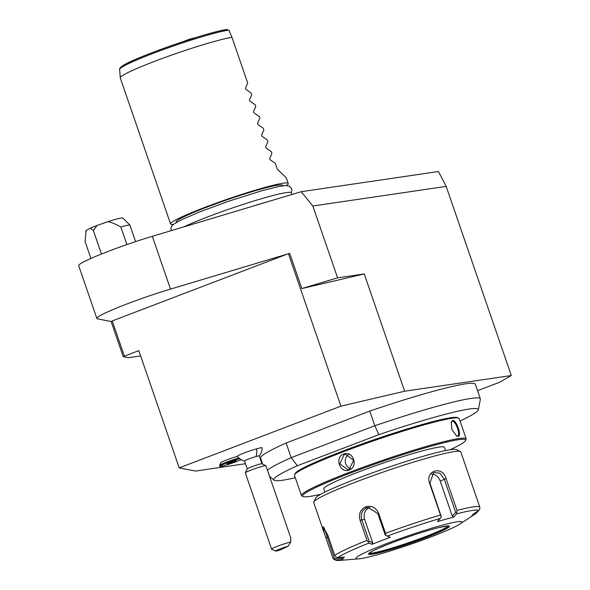 <?xml version="1.0" encoding="UTF-8"?>
<svg xmlns="http://www.w3.org/2000/svg" width="590" height="590" viewBox="0 0 590 590"><rect width="100%" height="100%" fill="white"/><g stroke="black" fill="none" stroke-linecap="round" stroke-linejoin="round"><path stroke-width="0.89" d="M477.546 390.691L499.553 382.291L511.309 375.528L404.629 391.222L340.917 406.156L179.198 467.9L138.812 350.608L123.244 356.685L128.436 357.695L140.634 355.903M179.198 467.9L195.496 471.063L245.469 463.711M340.917 406.156L288.414 253.678L112.248 320.931L124.35 356.124M123.244 356.685L111.127 321.498L112.248 320.931M111.127 321.498L97.527 318.858A54.317 4.277 -19 0 1 96.871 318.475A54.317 4.277 -19 0 1 170.488 289.1L287.374 254.076M261.127 461.402L261.687 461.321M259.261 455.981A13.998 13.998 0 0 0 262.115 447.832A13.135 1.032 161 0 0 256.613 448.798A13.135 1.032 161 0 0 243.537 453.231A13.135 1.032 161 0 0 237.283 456.38A13.998 13.998 0 0 0 237.873 457.051L238.95 458.01A12.442 0.981 161 0 0 226.678 462.051A12.442 0.981 161 0 0 219.605 465.363A12.442 0.981 161 0 0 219.591 465.451L219.893 466.329A12.442 0.981 161 0 0 228.146 464.47A12.442 0.981 161 0 0 241.14 459.647M219.605 465.363L220.955 462.619A10.266 0.811 -19 0 1 227.054 459.78A10.266 0.811 -19 0 1 237.335 456.439M369.76 411.075A113.546 8.946 -19 0 1 475.311 384.186L480.356 398.847A113.546 8.946 -19 0 1 480.378 399.275L478.313 409.799A108.162 8.526 161 0 0 378.883 434.631L374.805 425.737L369.76 411.075L286.128 443.001A113.546 8.946 -19 0 0 260.588 458.12L262.668 464.175M404.629 391.222L364.244 273.93L301.844 288.562L289.727 253.376L288.414 253.678M96.871 318.475L78.691 265.692A54.317 4.277 -19 0 1 152.316 236.317L301.202 191.706L312.833 206.013L337.576 277.853L301.844 288.562M337.576 277.853L364.244 273.93M301.202 191.706L438.466 171.513L446.18 186.396L511.309 375.528M312.833 206.013L446.18 186.396M90.919 258.457L85.085 241.524L86.096 230.52L90.307 228.219A19.5 1.534 -19 0 1 97.048 225.469L93.375 230.52L101.465 254.025M135.56 241.62L129.815 224.938A24.891 1.962 161 0 0 120.832 226.951C114.74 223.595 110.345 221.855 107.638 221.737L97.048 225.469M107.638 221.737A19.5 1.534 -19 0 1 122.816 218.027L129.815 224.938M126.902 244.57L120.832 226.951M93.375 230.52L90.307 228.219M85.727 231.995L85.985 230.712A19.5 1.534 -19 0 1 86.096 230.52M250.957 206.758A62.216 4.904 -19 0 1 267.661 201.758M183.8 226.885A62.216 4.904 -19 0 1 208.373 216.648A62.216 4.904 -19 0 1 291.445 192.827L292.013 194.464M282.78 185.813L282.632 185.371A56.308 4.44 -19 0 0 207.444 206.928A56.308 4.44 161 0 0 176.152 222.032L176.299 222.474M173.32 224.443A62.216 4.904 -19 0 1 170.562 223.957A62.216 4.904 -19 0 1 205.143 207.267A62.216 4.904 -19 0 1 288.215 183.446A62.216 4.904 -19 0 1 286.342 185.526M170.562 223.957L120.279 77.924A62.216 4.904 -19 0 1 120.257 77.821A62.216 4.904 -19 0 1 154.86 61.235A62.216 4.904 -19 0 1 231.944 37.318L247.697 83.065L245.447 88.131L245.875 89.378L251.133 93.036L251.738 94.791L249.489 99.865L249.917 101.104L255.175 104.769L255.772 106.517L253.523 111.591L253.958 112.838L259.209 116.496L259.814 118.251L257.565 123.325L257.992 124.564L263.251 128.229L263.855 129.977L261.606 135.051L262.034 136.297L267.285 139.955L267.889 141.711L265.64 146.777L266.068 148.024L271.326 151.682L271.931 153.437L269.682 158.511L270.109 159.75L275.368 163.415L277.381 169.271L286.261 177.767M120.78 68.012A58.528 4.609 161 0 1 163.74 48.343A58.528 4.609 161 0 1 227.017 29.552L229.038 30.466L231.951 37.325M182.834 41.72L189.169 39.301A26.439 2.087 -19 0 1 195.238 37.745M189.951 39.987L189.169 39.301M247.262 468.925A7.781 0.612 -19 0 1 247.269 468.866A7.781 0.612 -19 0 1 251.325 466.933A7.781 0.612 -19 0 1 258.715 464.448A7.781 0.612 161 0 1 261.931 463.821A7.781 0.612 161 0 1 261.967 463.858L259.246 455.952A7.781 0.612 161 0 0 255.994 456.542A13.998 8.09 -105.8 0 0 256.613 448.798M244.555 461.048A13.998 13.998 0 0 1 239.842 458.799A11.52 0.907 161 0 1 239.806 458.747L238.95 458.01M247.254 468.895L244.54 461.011A7.781 0.612 -19 0 1 248.346 459.131A7.781 0.612 -19 0 1 255.994 456.542M290.73 542.07L290.804 538.065L265.92 465.775A10.886 0.856 161 0 0 265.869 465.724A10.886 0.856 161 0 0 261.37 466.601A10.886 0.856 -19 0 0 251.023 470.083A10.886 0.856 -19 0 0 245.344 472.789A10.886 0.856 -19 0 0 245.329 472.863L271.584 549.106A10.886 0.856 -19 0 1 276.909 546.465A10.886 0.856 -19 0 1 287.618 542.844A10.886 0.856 -19 0 1 290.73 542.07L288.127 546.244A7.781 0.612 161 0 0 279.741 548.98A7.781 0.612 161 0 0 275.574 551.06A7.781 0.612 161 0 0 280.088 550.05L288.127 546.244M275.574 551.06L271.636 549.157A10.886 0.856 -19 0 1 271.584 549.106M239.806 458.747A12.442 0.981 161 0 0 226.892 462.958A12.442 0.981 161 0 0 219.893 466.329M227.187 463.983L231.177 462.877L236.133 460.569L227.674 463.386L227.187 463.983L227.526 463.327M227.674 463.386L227.954 462.796M236.133 460.569L235.476 460.289M235.653 461.166L235.049 460.82M231.177 462.877L231.066 462.339L234.532 461.019M230.992 462.125L228.684 463.002M267.432 470.164A113.546 8.946 -19 0 1 291.172 457.663L286.128 443.001M295.31 477.745A108.162 8.526 161 0 1 273.989 480.157A108.162 8.526 161 0 1 297.36 465.753L291.172 457.663L374.805 425.737A113.546 8.946 -19 0 1 480.356 398.847M460.03 421.031A108.162 8.526 161 0 0 478.313 409.799M297.36 465.753L378.883 434.631M388.449 434.904A66.877 5.273 161 0 0 360.254 444.609M450.045 449.742A86.17 6.792 161 0 0 465.503 440.612L466.078 439.432A87.106 6.866 161 0 0 466.159 438.835L459.19 418.598A87.106 6.866 161 0 0 458.755 418.177L457.575 417.602A86.17 6.792 161 0 0 342.952 451.018A86.17 6.792 161 0 0 295.133 473.534L294.55 474.714A87.106 6.866 161 0 0 294.469 475.319L301.438 495.548A87.106 6.866 161 0 0 301.874 495.976L303.054 496.544A86.17 6.792 161 0 0 320.857 494.228M458.755 418.177A87.106 6.866 161 0 0 342.886 451.955A87.106 6.866 161 0 0 294.55 474.714M466.159 438.835A87.106 6.866 161 0 0 349.855 472.184A87.106 6.866 161 0 0 301.438 495.548M349.096 469.987C340.024 474.021 334.25 457.25 343.646 454.152C353.063 450.059 358.845 466.838 349.096 469.987L349.14 469.36L347.753 469.728L339.847 463.799L344.088 454.698L345.489 454.337L353.698 460.222L349.14 469.36M458.113 436.334L456.623 435.951L452.006 429.763L451.202 422.079L452.663 420.493C456.387 419.571 462.14 436.334 458.113 436.334L456.284 435.745M465.503 440.612A86.17 6.792 161 0 0 350.519 473.01A86.17 6.792 161 0 0 303.054 496.544M324.928 492.097L323.799 488.83A63.772 5.022 -19 0 1 359.251 471.727A63.772 5.022 -19 0 1 444.403 447.309L445.524 450.576M460.377 451.461L456.446 449.558A74.665 5.885 161 0 0 357.127 478.505A74.665 5.885 161 0 0 315.694 498.019L313.769 501.943A77.769 6.129 161 0 0 313.696 502.481L324.389 533.537L323.099 526.752L327.856 535.27L334.773 555.374A77.769 6.129 -19 0 1 366.995 540.411L360.07 520.299C358.418 514.141 360.269 509.657 365.608 506.84C371.619 505.328 375.948 507.459 378.596 513.226L385.521 533.331A77.769 6.129 -19 0 1 440.494 515.018L429.535 483.18C424.911 470.319 442.78 465.422 446.055 478.579L457.014 510.409A77.769 6.129 -19 0 1 479.773 507.061L460.768 451.837A77.769 6.129 161 0 0 460.377 451.461A77.769 6.129 161 0 0 356.928 481.617A77.769 6.129 161 0 0 313.769 501.943M332.767 557.845L334.058 559.431L335.931 559.94A75.468 5.944 161 0 0 339.641 560.419C336.507 560.743 334.279 560.028 332.952 558.28L324.389 533.537M366.995 540.411L368.979 543.066A75.468 5.944 161 0 0 337.915 557.498L335.931 557.122L334.773 555.374M440.494 515.018L441.342 516.884L440.295 518.411A75.468 5.944 161 0 0 387.283 536.074L390.278 537.284L371.958 544.275L372.659 542.638L369.156 541.222L368.485 541.996M369.156 541.222L361.766 519.76C360.313 514.274 361.884 510.328 366.501 507.938L368.175 507.503L377.858 513.625L385.248 535.078L385.794 535.396L385.521 533.331M479.773 507.061L479.766 509.2L478.564 510.638L473.195 514.17L471.211 516.611L475.997 513.47A75.468 5.944 161 0 0 476.58 513.071L477.974 511.029M337.915 557.498L344.361 557.1L342.377 559.541L342.075 558.177L334.523 558.649L334.058 559.431M334.523 558.649L324.205 527.866M342.377 559.541L335.931 559.94M387.121 543.412A55.998 4.41 161 0 0 358.772 558.855A55.998 4.41 161 0 0 430.759 536.996A55.998 4.41 161 0 0 459.949 524.016A55.998 4.41 161 0 0 443.437 524.871A55.998 4.41 161 0 0 387.121 543.412M371.958 544.275L368.979 543.066M372.659 542.638L364.635 519.34A9.329 8.577 81.6 0 1 369.79 507.422M387.283 536.074L385.794 535.396M429.535 483.18L429.94 483.195L441.342 516.884M429.94 483.195L433.576 472.546L439.816 473.165L444.285 479.198L455.709 512.378L456.771 512.585L457.014 510.409M478.564 510.638A75.468 5.944 161 0 0 456.616 513.861L456.771 512.585M477.207 511.11L477.893 511.508M456.616 513.861L453.703 517.039L437.367 521.59L440.295 518.411M369.266 553.14A42.001 3.311 161 0 0 424.955 536.789A42.001 3.311 161 0 0 448.164 525.97M431.533 474.058A9.329 7.412 -114.9 0 1 440.228 481.079L452.287 516.102L455.709 512.378M453.703 517.039L452.287 516.102M342.075 558.177L341.765 557.262M350.563 468.622A7.781 7.146 81.6 0 1 345.356 462.206A7.781 7.146 81.6 0 1 348.52 454.573M451.092 422.447L452.331 421.29C455.687 420.36 461.07 436.032 457.375 435.951L457.626 435.885M170.488 289.1L152.316 236.317M228.573 30.156A60.025 4.727 161 0 0 164.787 49.059A60.025 4.727 161 0 0 119.674 69.406L120.257 77.821M360.07 520.299L364.635 519.34M365.608 506.84L366.501 507.938M378.596 513.226L377.858 513.625M325.842 537.741L328.372 536.775M446.055 478.579L440.228 481.079M392.269 542.66A42.775 3.37 161 0 0 372.076 554.275A42.775 3.37 161 0 0 425.611 537.748A42.775 3.37 161 0 0 445.804 526.133A42.775 3.37 161 0 0 392.269 542.66M369.097 553.295A42.001 3.311 161 0 0 425.051 537.062A42.001 3.311 161 0 0 448.393 525.992M343.646 454.152L344.088 454.698M452.663 420.493L452.331 421.29M291.143 192.524L291.851 190.644L291.659 188.66L289.336 186.108L285.612 185.54L279.66 186.337L262.572 190.541L228.832 201.183L200.489 211.604L182.45 219.303L173.88 224.023L171.528 226.368L170.864 228.19L171.248 230.646M288.215 183.446L286.239 177.701M119.674 69.406C119.313 68.683 120.072 67.636 121.946 66.279C131.865 58.358 208.993 31.454 227.12 29.5M261.931 463.821L265.869 465.724M247.269 468.866L245.344 472.789M227.423 463.821L227.814 463.334M273.989 480.157L269.549 476.307M358.772 558.855L339.641 560.419M459.949 524.016L475.997 513.47M448.393 525.801L438.097 527.77C424.712 531.236 409.445 536.192 392.298 542.653C377.792 548.346 370.026 551.945 368.979 553.442L368.979 553.147"/></g></svg>
